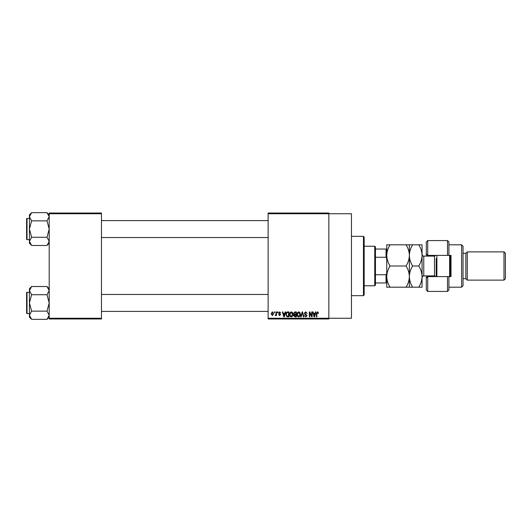 <?xml version="1.0" encoding="UTF-8"?>
<svg xmlns="http://www.w3.org/2000/svg" width="532" height="532" viewBox="0 0 532 532"><rect width="100%" height="100%" fill="white"/><g stroke="black" fill="none" stroke-linecap="round" stroke-linejoin="round"><path stroke-width="0.8" d="M268.121 213.744L268.121 213.033L328.849 213.033L328.849 213.744L351.453 213.744L351.453 318.256L328.849 318.256L328.849 318.967L268.121 318.967L268.121 318.256L328.849 318.256L328.849 213.744L268.121 213.744L268.121 318.256M274.279 311.905L274.731 311.905L274.731 312.61L274.279 312.61L274.279 311.905M277.365 311.905L277.81 311.905L277.81 312.61L277.365 312.61L277.365 311.905M285.172 311.905L285.644 311.905L284.281 316.846L283.802 316.846L282.372 311.905L282.844 311.905L283.23 313.381L284.786 313.381L285.172 311.905M292.587 312.617L293.026 314.312C293.125 315.709 292.547 316.58 291.29 316.912C290.06 316.587 289.481 315.742 289.561 314.372L290.007 312.597L291.297 311.838L292.587 312.617M299.968 312.617L300.414 314.312C300.507 315.709 299.928 316.58 298.671 316.912C297.441 316.587 296.869 315.742 296.942 314.372L297.388 312.597L298.678 311.838L299.968 312.617M305.727 311.838L307.217 313.508L305.687 312.417L304.776 313.262L307.09 315.556L305.807 316.912L304.457 315.436L305.794 316.334L306.638 315.536L306.498 315.037L305.009 314.445L304.324 313.275L305.727 311.838M315.476 311.905L315.948 311.905L314.578 316.846L314.106 316.846L312.676 311.905L313.142 311.905L313.534 313.381L315.09 313.381L315.476 311.905M318.116 312.184L318.389 313.381L317.937 313.441L317.391 312.417L316.912 312.789L316.846 316.846L316.394 316.846L316.394 313.488L317.418 311.838L318.116 312.184M311.712 311.905L312.158 311.905L312.158 316.846L311.679 316.846L309.784 312.882L309.784 316.846L309.331 316.846L309.331 311.905L309.817 311.905L311.712 315.862L311.712 311.905M302.123 311.905L302.562 311.905L303.892 316.846L303.426 316.846L302.369 312.483L301.178 316.846L300.713 316.846L302.123 311.905M294.908 311.905L296.304 311.905L296.304 316.846L294.908 316.846L293.671 315.602L294.156 314.565L293.544 313.355L294.908 311.905M287.599 311.905L288.923 311.905L288.923 316.846L286.947 316.753L285.903 314.399C285.784 312.996 286.349 312.164 287.599 311.905M279.606 311.838L280.703 312.996L279.573 312.351L278.968 312.909L280.637 314.538L279.626 315.562L278.582 314.532L279.606 315.05L280.191 314.612L278.522 313.002L279.606 311.838M276.081 311.905L276.527 311.905L276.527 315.496L276.081 315.496L276.081 314.924L275.543 315.562L275.117 315.37L275.995 314.498L276.081 311.905M272.391 311.838L273.641 313.7L272.391 315.562L271.134 313.74L272.391 311.838M101.459 318.967L49.197 318.967L49.197 318.256L101.459 318.256L101.459 318.967M101.459 213.744L49.197 213.744L49.197 213.033L101.459 213.033L101.459 318.256M49.197 213.744L49.197 318.256M314.518 315.396L314.937 313.96L313.687 313.96L314.312 316.334L314.518 315.396M298.671 316.334L299.962 314.299L298.678 312.417L297.395 314.385L297.581 315.503L298.671 316.334M295.852 316.267L295.852 314.791L294.535 314.838L294.116 315.523L295.852 316.267M295.852 314.213L295.852 312.483L294.435 312.543L293.99 313.348L294.967 314.213L295.852 314.213M291.29 316.334L292.58 314.299L291.297 312.417L290.013 314.385L290.199 315.503L291.29 316.334M288.47 316.267L288.47 312.483L287.659 312.483L286.529 313.202L286.349 314.405L287.034 316.168L288.47 316.267M284.214 315.396L284.633 313.96L283.383 313.96L284.008 316.334L284.214 315.396M272.397 315.05L273.189 313.7L272.377 312.351L271.586 313.7L272.397 315.05M363.456 236.341L364.161 237.046L364.161 294.954L363.456 295.659L363.456 236.341L351.453 236.341M49.197 243.277L47.002 245.478L31.621 245.478L29.426 241.375L31.621 237.272L29.426 229.066L31.621 220.86L29.426 216.757L31.621 212.654L29.426 214.855L29.426 243.277L31.621 245.478M26.6 219.882L26.6 218.898A0.426 0.426 0 0 1 27.026 218.472L27.026 239.659A0.426 0.426 0 0 1 26.6 239.234L26.6 218.898A0.426 0.426 0 0 1 27.026 218.472L29.426 218.472M27.026 239.659L29.426 239.659M49.197 214.855L47.002 212.654L31.621 212.654M47.002 212.654L49.197 216.757L47.002 220.86L31.621 220.86M47.002 220.86L49.197 229.066L47.002 237.272L31.621 237.272M47.002 237.272L49.197 241.375L47.002 245.478M374.754 285.77L374.754 246.23L375.459 246.934L375.459 285.066L374.754 285.77L364.161 285.77M374.754 246.23L364.161 246.23M386.757 282.951L386.052 282.951L386.052 274.738L386.757 273.062M375.459 282.951L386.052 282.951M375.459 249.049L386.757 249.049M375.459 274.738L386.052 274.738M386.757 258.938L386.052 257.262L386.052 249.049M375.459 257.262L386.052 257.262M26.6 239.234L26.6 238.25M49.197 317.145L47.002 319.346L31.621 319.346L29.426 315.243L31.621 311.14L29.426 302.934L31.621 294.728L29.426 290.625L31.621 286.522L29.426 288.723L29.426 317.145L31.621 319.346M26.6 293.75L26.6 292.766A0.426 0.426 0 0 1 27.026 292.341L27.026 313.528A0.426 0.426 0 0 1 26.6 313.102L26.6 292.766A0.426 0.426 0 0 1 27.026 292.341L29.426 292.341M27.026 313.528L29.426 313.528M49.197 288.723L47.002 286.522L31.621 286.522M47.002 286.522L49.197 290.625L47.002 294.728L31.621 294.728M47.002 294.728L49.197 302.934L47.002 311.14L31.621 311.14M47.002 311.14L49.197 315.243L47.002 319.346M26.6 313.102L26.6 312.118M448.902 255.407L447.492 255.407L447.492 240.577L448.902 241.987L448.902 255.407L451.023 255.407L451.023 276.593L448.902 276.593L448.902 290.013L447.492 291.423L447.492 276.593L427.721 276.593L427.721 291.423L426.305 290.013L426.305 275.889M427.721 276.593L426.305 278.003L427.721 276.593L427.721 275.889M434.784 256.092L434.784 255.407M461.616 244.813L463.026 246.23L463.026 285.77L461.616 287.187L461.616 244.813L448.902 244.813M503.99 251.875L505.4 253.285L505.4 278.715L503.99 280.125L503.99 251.875L467.262 251.875L465.852 253.285L465.852 278.715L463.026 278.715M467.262 251.875L467.262 280.125L503.99 280.125M447.492 255.407L427.721 255.407L427.721 256.111M427.721 240.577L427.721 255.407L426.305 253.997L426.305 241.987L427.721 240.577L447.492 240.577M426.305 256.111L426.305 253.997L427.721 255.407M434.784 276.593L434.784 275.909M447.492 276.593L448.902 276.593M436.898 255.407L436.898 276.593M450.318 255.407L450.318 276.593M449.613 276.593L449.613 255.407M390.036 244.813L386.757 244.813L386.757 255.407C386.89 251.663 387.981 248.131 390.036 244.813L406.082 244.813C408.137 248.138 409.228 251.669 409.361 255.407C409.228 259.151 408.137 262.682 406.082 266L390.036 266C387.981 262.675 386.89 259.144 386.757 255.407L386.757 276.593C386.884 272.869 387.974 269.338 390.036 266M409.361 244.813L409.361 255.407C409.487 251.663 410.584 248.131 412.633 244.813L406.082 244.813M390.036 287.187C387.988 283.889 386.897 280.357 386.757 276.593L386.757 287.187L412.633 287.187C410.584 283.889 409.494 280.357 409.361 276.593C409.234 280.311 408.137 283.842 406.082 287.187M406.082 266C408.13 269.298 409.221 272.83 409.361 276.593L409.361 287.187M409.361 255.407L409.361 276.593C409.48 272.869 410.578 269.338 412.633 266C410.578 262.675 409.487 259.144 409.361 255.407M418.79 287.187C420.852 283.842 421.942 280.311 422.069 276.593C421.936 272.83 420.839 269.298 418.79 266C420.845 262.682 421.936 259.151 422.069 255.407C421.936 251.669 420.845 248.138 418.79 244.813L422.069 244.813L422.069 287.187L412.633 287.187M418.79 266L412.633 266M418.79 244.813L412.633 244.813M436.193 276.593L436.193 258.585M435.874 276.593L434.498 275.889L434.498 256.111L423.765 256.111L423.765 275.889C423.346 275.456 422.78 276.022 422.069 277.584M363.456 295.659L351.453 295.659M268.121 220.594L101.459 220.594M268.121 237.538L101.459 237.538M101.459 311.406L268.121 311.406M101.459 294.462L268.121 294.462M465.852 253.285L463.026 253.285M447.492 291.423L427.721 291.423M461.616 287.187L448.902 287.187M465.852 278.715L467.262 280.125M434.498 275.889L423.765 275.889M434.498 256.111L435.874 255.407M423.765 256.111C423.346 256.544 422.78 255.978 422.069 254.416"/></g></svg>
